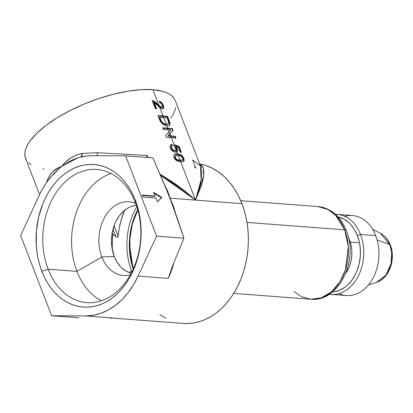 <?xml version="1.0" encoding="UTF-8"?>
<svg xmlns="http://www.w3.org/2000/svg" width="413" height="413" viewBox="0 0 413 413"><rect width="100%" height="100%" fill="white"/><g stroke="black" fill="none" stroke-linecap="round" stroke-linejoin="round"><path stroke-width="0.62" d="M124.633 210.222L121.086 220.31L119.254 228.131L117.912 236.964L117.251 237.398L115.826 236.613L113.007 229.308L115.826 236.613L112.919 233.903L111.711 233.391L112.919 233.903A71.96 52.74 -85.7 0 0 112.424 250.195A71.96 52.74 94.3 0 1 112.919 233.903L116.481 237.124L117.643 237.284L118.118 236.153A67.159 49.224 94.3 0 1 124.638 210.222M131.277 273.127L126.59 271.372L122.284 268.388L120.333 266.468L116.91 261.873L114.251 256.416L101.861 256.979L76.947 271.362L48.135 269.178A66.772 48.941 94.3 0 1 51.346 201.012A66.772 48.941 94.3 0 1 96.859 169.464A66.772 48.941 94.3 0 1 135.5 202.907A66.772 48.941 94.3 0 1 132.294 271.073A66.772 48.941 94.3 0 1 86.776 302.621A66.772 48.941 94.3 0 1 48.135 269.178A66.772 48.941 -85.7 0 0 114.148 293.911A66.772 48.941 -85.7 0 0 135.5 202.907L135.387 200.326A71.49 52.399 94.3 0 1 112.527 297.758A71.49 52.399 94.3 0 1 41.847 271.279L48.135 269.178L76.947 271.362A66.772 48.941 -85.7 0 0 101.407 300.747A66.772 48.941 94.3 0 1 76.947 271.362L101.861 256.979A36.963 27.093 -85.7 0 0 130.363 274.759A36.963 27.093 94.3 0 1 128.438 275.208A36.963 27.093 94.3 0 1 101.861 256.979L114.251 256.416A34.212 25.074 -85.7 0 0 131.251 273.122M179.448 160.11L180.099 160.167L178.282 155.448L175.484 155.83L175.127 157.245L175.917 158.68L177.559 159.743L179.448 160.11M174.162 154.679L177.208 154.23L177.667 155.417L177.208 154.23L174.049 154.746M178.984 160.461L177.094 160.094L175.453 159.036L174.616 157.239L175.246 156.042M179.578 160.512L180.042 160.161L179.578 160.512L177.094 160.094L175.184 158.706L174.782 157.967L175.246 157.616L174.782 157.967L174.616 157.239L175.494 155.938M180.089 161.684L179.64 160.518L180.089 161.684M170.538 144.839L171.312 144.653L170.538 144.839M113.993 318.17L183.387 323.425A80.215 58.796 -85.7 0 0 238.069 285.522A80.215 58.796 -85.7 0 0 241.925 203.63L195.514 200.114L180.708 161.741L176.64 160.672L175.277 159.599L174.157 157.859L173.703 156.093L173.992 154.875L175.602 153.966L177.673 153.879L176.909 151.901L175.928 152.206L174.214 151.922L172.422 150.879L171.044 149.372L170.239 147.684L170.001 146.001L170.445 144.901L171.498 144.338L171.772 144.302L171.312 144.653L172.045 146.233L171.312 144.653L171.772 144.302L172.51 145.882L171.405 146.656L171.56 148.071L172.536 149.573L173.95 150.456L175.473 150.585L176.191 150.038L173.847 144.576L179.061 146.357L181.307 152.175L180.166 152.015L178.416 147.482L175.788 146.594L176.986 148.246L177.538 149.821L177.487 151.075L176.909 151.901L177.673 153.879L179.707 154.271L181.41 155.123L182.825 156.527L183.79 158.329L184.172 160.239L183.837 161.101L182.587 161.7L180.708 161.741L195.514 200.114L169.908 198.173L173.424 206.025L175.814 214.275M170.941 147.013L170.884 147.57L170.941 147.013M175.365 150.797L174.178 150.962L173.011 150.606L171.343 148.954L171.096 148.422L171.56 148.071L171.472 146.507L172.51 145.882L171.772 144.302L170.399 144.958L170.006 146.646L171.343 149.79L174.214 151.922L175.54 152.206L176.965 151.865M176.397 152.123L175.773 150.497L176.397 152.123M175.742 213.903L166.852 190.403L152.934 157.926L125.609 155.856L156.589 236.133L138.092 276.106A80.215 58.796 94.3 0 1 85.61 315.914L93.317 315.264L100.948 313.255L108.366 309.926L115.444 305.321L122.067 299.533L128.113 292.652L133.487 284.794L138.092 276.106L168.241 278.388L172.206 266.793L183.909 238.198L172.206 266.793L168.241 278.388A80.215 58.796 94.3 0 0 174.054 262.255A80.215 58.796 94.3 0 1 168.241 278.388L138.092 276.106L156.589 236.133L183.909 238.198L177.791 219.742L172.887 206.046L164.55 184.74L167.601 190.935L183.909 238.198L156.589 236.133L125.609 155.856L152.934 157.926L163.724 182.737L169.908 198.173L195.514 200.114L160.105 174.167L175.979 184.296L186.015 191.906L195.514 200.114L203.681 175.731L203.248 168.122L199.773 164.137L201.358 165.133L202.984 167.441L203.79 170.739L203.764 174.988L202.902 180.125L201.224 186.082L195.514 200.114L198.4 191.586L200.382 183.852L201.43 177.022L201.534 171.225L200.677 166.542L175.267 100.627A80.215 29.7 158.9 0 0 152.908 89.698L158.979 105.429L161.364 107.127L162.113 107.158L162.546 106.497L161.87 104.246L160.874 103.09L159.764 102.62L159.279 101.061L161.653 102.491L163.336 105.325L163.796 107.328L163.233 108.614L161.715 108.64L159.785 107.525L162.985 115.816L167.585 116.332L170.042 123.59L169.898 124.602L169.237 125.459L166.867 125.877L167.719 128.082L172.319 128.603L171.854 128.954L162.856 128.231L167.255 128.433L167.771 129.77L167.255 128.433L171.854 128.954L172.557 130.782L167.817 136.001L174.828 136.662L175.494 138.391L174.828 136.662L170.228 136.14L170.745 137.472L170.228 136.14L167.817 136.001L169.485 134.204L168.809 132.459M162.49 122.656L164.493 123.807L166.202 124.148L163.651 117.545L159.841 117.354L161.142 120.663L162.49 122.656M160.352 120.235L159.377 117.705L160.352 120.235L160.817 119.884L159.841 117.354L159.377 117.705L159.841 117.354L167.229 117.917L168.55 121.422L168.623 123.368L167.239 124.158L164.493 123.807L162.252 122.418L160.817 119.884L160.352 120.235L160.678 121.014L160.352 120.235M161.07 121.783L161.571 122.516L161.07 121.783M161.865 122.852L161.571 122.516L161.865 122.852M162.417 123.327L162.19 123.151L162.655 122.8L162.19 123.151L163.109 123.761L162.417 123.327M164.023 124.153L165.737 124.499L164.023 124.153M167.921 124.05L165.737 124.499L166.243 125.805L165.737 124.499L166.279 124.153L165.814 124.504L167.606 124.298L168.767 122.935L167.229 117.917L163.651 117.545L166.202 124.148L168.065 123.946M168.716 132.212L169.485 134.204L173.026 130.431L172.557 130.782L171.854 128.954L172.319 128.603L173.026 130.431L169.944 133.848L170.693 135.789L175.293 136.311L175.959 138.04L166.356 137.312L165.649 135.479L169.134 131.752L168.385 129.811L163.383 129.605L162.717 127.87L167.719 128.082L166.867 125.877L168.86 125.666L169.965 124.37L169.913 122.676L167.585 116.332L167.12 116.688L162.521 116.167L163.037 117.498L162.521 116.167L158.122 115.965L167.12 116.688L169.449 123.028L169.567 124.349L169.062 125.567M169.335 125.165L169.965 124.37L169.5 124.721L169.449 123.028L169.913 122.676L169.449 123.028L168.736 120.88L169.201 120.529L168.736 120.88L167.12 116.688L167.585 116.332L157.983 115.604L160.198 121.2L162.743 124.339L164.89 125.459L166.867 125.877L164.591 125.346L162.743 124.339L160.512 121.794L157.983 115.604L162.985 115.816L159.785 107.525L154.261 102.548L153.796 102.899L156.109 108.903L153.796 102.899L154.261 102.548L156.573 108.552L155.252 108.526L152.154 100.504L154.689 101.505L158.979 105.429L152.908 89.698A80.215 29.7 158.9 0 0 66.008 112.682A80.215 29.7 158.9 0 0 25.591 158.386L39.565 194.606M154.364 101.959L158.515 105.78L158.902 106.781L158.515 105.78L155.701 103.064L152.423 100.953M131.654 271.253A58.982 43.231 -85.7 0 0 131.897 271.873A58.982 43.231 94.3 0 1 131.654 271.253L132.186 271.295L131.654 271.253A58.982 43.231 94.3 0 1 136.832 206.66A58.982 43.231 -85.7 0 0 131.654 271.253L128.99 272.441L131.654 271.253M137.72 209.572L131.355 226.933L129.315 243.624L133.213 269.126A58.982 43.231 -85.7 0 1 137.72 209.572M115.273 318.191L85.61 315.914L51.625 315.749L78.95 317.819L51.625 315.749L20.65 235.472L39.147 195.499A80.215 58.796 94.3 0 1 46.034 183.227L42.384 189.154L39.147 195.499L20.65 235.472L51.625 315.749L85.61 315.914L115.759 318.196A80.215 58.796 94.3 0 1 114.922 318.186M194.549 167.043L195.834 168.21L192.613 159.872L200.424 165.819L201.116 179.701L195.514 200.114L160.616 175.355L175.799 184.725L185.927 192.117L195.514 200.114L241.925 203.63A80.215 58.796 -85.7 0 0 199.711 163.976L205.664 165.458L212.168 168.137L218.369 171.844L224.166 176.532L229.494 182.138L234.269 188.586L238.435 195.777L241.925 203.63L244.305 210.635L246.153 217.956L247.454 225.524L248.198 233.262L248.378 241.099L247.986 248.962L247.031 256.767L245.523 264.444L243.479 271.924L240.908 279.126L237.842 285.982L234.316 292.43L230.351 298.408L225.994 303.854L221.285 308.723L216.273 312.956L211.002 316.523L205.519 319.388L199.882 321.52L194.146 322.899L188.364 323.513L183.357 323.42M171.359 137.519L174.116 144.658L171.359 137.519L175.959 138.04L175.293 136.311L170.693 135.789L169.944 133.848L168.282 135.645L170.693 135.789L168.282 135.645L173.026 130.431L172.319 128.603L162.717 127.87L163.383 129.605L168.385 129.811L169.134 131.752L170.703 130.028L168.385 129.811L170.703 130.028L165.649 135.479L166.356 137.312L171.359 137.519M147.059 155.458L148.117 157.559L147.059 155.458L97.551 152.702A4.719 1.322 -88.4 0 1 96.694 155.716A4.719 1.322 91.6 0 0 97.551 152.702L147.059 155.458L146.703 157.554M82.063 153.424L97.551 152.702L82.063 153.424L81.273 156.878A4.719 1.884 80 0 0 82.063 153.424L76.085 155.128L70.68 158.029L65.894 161.829L61.795 166.279L53.422 173.888L46.034 183.227L50.758 176.919L61.795 166.279C66.885 159.557 73.643 155.273 82.063 153.424M59.41 167.286L61.795 166.279L70.912 160.621L75.677 158.566L80.53 157.059A80.215 58.796 94.3 0 1 91.629 155.691L86.069 156.021L77.897 157.807L61.795 166.279C55.012 168.561 50.272 172.995 47.567 179.593L49.901 174.993L53.153 171.323L59.41 167.286M46.741 182.195L47.567 179.593A4.719 2.953 -159.7 0 1 47.98 180.471L47.567 179.593L46.741 182.195M175.215 146.951L176.191 150.038L176.165 148.788L175.215 146.951M172.546 203.857L175.525 213.304M153.682 192.36L155.107 196.061L142.304 195.091L143.094 197.135L155.897 198.106L157.327 201.807L161.906 197.569L153.682 192.36L155.107 196.061L142.304 195.091L143.094 197.135L155.897 198.106L157.327 201.807L161.906 197.569L153.682 192.36M165.897 318.315L159.8 314.51M112.006 318.139L110.137 318.113M125.609 155.856L91.629 155.691L125.609 155.856M135.387 200.326L137.508 206.567L139.155 213.093L140.978 226.737L140.787 240.722L139.94 247.681L136.77 261.186L134.478 267.609L131.747 273.716L128.603 279.467L125.072 284.789L121.19 289.647L116.993 293.984L112.527 297.758L107.824 300.938L102.94 303.488L97.917 305.388L92.806 306.616L87.654 307.164L82.512 307.024L77.427 306.198L72.451 304.696L67.634 302.528L63.013 299.719L58.641 296.297L54.557 292.285L50.804 287.737L47.412 282.683L44.418 277.18L41.847 271.279L39.731 265.032L38.084 258.507L36.922 251.765L36.261 244.868L36.447 230.877L38.641 217.078L42.756 203.996L45.487 197.884L48.636 192.138L52.167 186.81L56.049 181.957L60.241 177.621L64.712 173.847L69.41 170.667L74.294 168.117L79.317 166.217L84.428 164.988L89.58 164.436L94.727 164.581L99.807 165.401L104.783 166.909L109.605 169.072L114.225 171.885L118.598 175.308L122.682 179.314L126.435 183.868L129.827 188.922L132.821 194.425L135.387 200.326L135.5 202.907A66.772 48.941 -85.7 0 0 69.492 178.179A66.772 48.941 -85.7 0 0 48.135 269.178L41.847 271.279A71.49 52.399 94.3 0 1 64.712 173.847A71.49 52.399 94.3 0 1 135.387 200.326M26.561 160.316L25.338 157.663L24.842 154.741L25.069 151.576L26.024 148.195L27.697 144.638L30.072 140.936L36.819 133.234L46.013 125.387L57.299 117.7L70.236 110.467L84.34 103.962L99.058 98.444L113.833 94.118L128.092 91.149L141.282 89.657L152.908 89.698L162.516 91.268L166.444 92.61L169.738 94.303L172.36 96.343L174.296 98.697L175.277 100.653M175.783 107.437L174.828 110.818L173.155 114.375L170.786 118.082M44.062 168.902L42.864 168.721M31.12 164.71L28.492 162.67M146.987 155.701L146.723 156.78M114.251 256.416L111.892 247.077L111.5 240.433L112.073 233.753L114.685 224.218L115.991 221.291L119.187 215.994L123.053 211.595L127.441 208.266L129.78 207.047L132.181 206.139L136.388 205.328A34.212 25.074 -85.7 0 0 114.251 256.416M101.861 256.979A36.963 27.093 94.3 0 1 105.207 216.335A36.963 27.093 94.3 0 1 133.915 202.84A36.963 27.093 94.3 0 1 135.753 203.573A36.963 27.093 -85.7 0 0 105.842 215.297A36.963 27.093 -85.7 0 0 101.861 256.979M76.947 271.362A66.772 48.941 94.3 0 1 111.04 173.522A66.772 48.941 -85.7 0 0 76.947 271.362M118.118 236.153L114.107 225.751L118.118 236.153M155.252 108.526L156.573 108.552L154.261 102.548L159.785 107.525L162.304 108.774L163.233 108.614L163.729 107.87L163.579 106.027L161.653 102.491L159.279 101.061L159.764 102.62L161.24 103.42L162.299 105.139L162.516 106.647L161.689 107.199L160.332 106.564L155.19 101.877L152.154 100.504L155.252 108.526M152.32 100.927L153.14 100.684L152.872 101.113M156.63 103.978L157.095 103.627L156.63 103.978M160.569 107.344L158.515 105.78L161.225 107.55L161.948 107.256M161.865 107.359L162.056 106.993M162.516 106.647L162.226 107.096M159.449 101.608L161.194 102.852L162.872 105.676L163.336 105.325L162.872 105.676L163.264 108.232L162.768 108.965M163.233 108.614L163.543 108.304M161.524 107.54L160.905 107.478M162.954 108.81L163.274 107.065L162.557 104.943L161.194 102.852L159.403 101.588M163.109 108.609L163.264 108.232M167.606 124.298L168.158 123.714M167.817 136.001L168.282 135.645L167.817 136.001M174.828 136.662L175.293 136.311L174.828 136.662M170.775 144.612L170.399 144.958M171.56 148.071L171.096 148.422L172.531 150.311L174.394 150.977L174.859 150.626L172.99 149.955L171.56 148.071M173.651 145.009L178.597 146.708L179.061 146.357L173.847 144.576L174.332 146.14L175.54 147.384L176.263 149.253L176.191 150.038L174.394 150.977L175.726 150.389M176.191 150.038L175.659 150.528M175.788 146.594L175.324 146.945L175.788 146.594L178.416 147.482L180.166 152.015L181.307 152.175L179.061 146.357L178.597 146.708L180.842 152.531L178.597 146.708L174.301 145.211M175.324 146.945L176.521 148.592L175.324 146.945M176.909 151.901L177.569 150.699L177.538 149.821L177.254 148.84L176.795 149.191L177.254 148.84L176.64 147.668M176.692 152.036L177.125 150.631L176.795 149.191L177.105 151.055L176.449 152.252M176.795 149.191L176.521 148.597M180.311 155.076L182.19 156.661L183.326 158.68L183.79 158.329L183.305 157.281L180.982 154.844L177.611 153.873L177.146 154.225L177.611 153.873L175.602 153.966L174.363 154.498M174.709 154.281L173.992 154.875L173.703 156.093L174.276 158.122L175.277 159.599L177.12 160.915L178.958 161.509L182.241 161.751L183.971 160.936L183.79 158.329L183.326 158.68L183.708 160.605L183.031 161.715M183.501 161.297L183.63 159.697L182.541 157.141L180.114 154.973L177.208 154.23L179.165 154.596M177.698 155.417L180.682 155.98L182.536 157.683L182.944 158.876L182.644 159.867L180.042 160.161M181.513 160.492L182.427 159.816M182.056 160.311L182.324 160.037M182.644 159.867L182.236 160.079L182.892 159.459L182.876 158.53L181.896 156.806L180.682 155.98L178.282 155.448L180.099 160.167L182.236 160.079M176.155 158.917L175.081 156.888L175.484 155.83L176.485 155.469M175.484 155.83L175.953 155.587M181.772 160.43L179.64 160.518M154.008 193.217L161.442 197.92L161.906 197.569L157.301 201.75L161.442 197.92L154.008 193.217M142.459 195.488L154.648 196.412L155.107 196.061L154.648 196.412L142.459 195.488M240.738 200.708L317.788 206.541L327.876 209.479L335.686 215.379L344.69 229.824A5.901 2.184 -21.1 0 1 346.337 230.64A5.901 2.184 158.9 0 0 344.69 229.824A46.478 34.067 -85.7 0 0 317.788 206.541C322.981 206.965 327.793 208.715 332.222 211.792C338.495 216.267 343.198 222.545 346.331 230.63C358.928 259.983 338.717 302.409 310.772 299.234A46.478 34.067 -85.7 0 0 342.454 277.273A46.478 34.067 -85.7 0 0 344.69 229.824L246.995 222.426L344.69 229.824L348.293 246.499L345.444 269.839L339.894 281.903L331.505 291.815L321.273 297.819L310.772 299.234L301.5 296.71L294.087 291.583M350.301 242.095L358.494 242.715L350.301 242.095M348.995 240.067L349.61 240.113A28.311 20.753 -85.7 0 0 348.448 237.485L349.61 240.113L348.995 240.067M345.738 273.261A28.311 20.753 -85.7 0 0 349.61 240.113L351.102 245.167L351.819 250.572L351.747 256.112L350.88 261.579L349.248 266.757L345.738 273.261M344.814 216.355A40.107 29.395 94.3 0 1 375.732 235.653A40.107 29.395 -85.7 0 0 352.521 215.56L337.313 214.409A40.107 29.395 94.3 0 1 360.528 234.501A40.107 29.395 -85.7 0 0 335.449 214.347A40.107 29.395 94.3 0 1 337.313 214.409M332.176 291.965L334.897 291.676L340.25 290.024L345.309 286.999L347.669 285.006L351.938 280.153L355.464 274.304L356.904 271.078L359.078 264.17L360.234 256.881L360.42 253.184L359.986 245.854L359.372 242.292L357.384 235.549L360.528 234.501L375.732 235.653L360.528 234.501A40.107 29.395 94.3 0 1 358.598 275.445A40.107 29.395 94.3 0 1 331.257 294.397A40.107 29.395 94.3 0 1 329.404 294.175A40.107 29.395 -85.7 0 0 358.061 276.519A40.107 29.395 -85.7 0 0 360.528 234.501L357.384 235.549L354.447 229.525L350.673 224.455L348.515 222.339L343.771 219.045L338.113 217.006A37.748 27.666 94.3 0 1 357.384 235.549A37.748 27.666 94.3 0 1 332.439 291.955M331.257 294.397L346.461 295.548A40.107 29.395 -85.7 0 0 373.801 276.596A40.107 29.395 -85.7 0 0 375.732 235.653A40.107 29.395 94.3 0 1 371.416 280.876A40.107 29.395 94.3 0 1 338.965 293.607M372.691 229.385L380.249 233.185C384.844 235.616 388.199 239.561 390.326 245.017A4.249 1.575 158.9 0 0 389.795 244.568L391.674 252.482L391.085 263.453L385.943 275.141L376.532 282.301A25.72 18.853 -85.7 0 0 389.795 244.568L377.141 239.932L389.795 244.568A25.72 18.853 -85.7 0 0 380.249 233.185L389.795 244.568A4.249 1.575 -21.1 0 1 390.326 245.017C396.041 258.843 389.314 278.527 376.532 282.301L368.484 284.918M146.904 155.99L146.785 156.465L146.904 155.99M137.823 209.938L132.465 223.805L129.847 238.926L130.157 254.269L133.368 268.775M161.798 107.421L162.263 107.07M171.297 146.517L171.756 146.166M175.448 150.745L175.912 150.389M182.128 160.259L182.592 159.908M175.055 156.155L175.52 155.804M233.722 293.4L310.772 299.234"/></g></svg>
